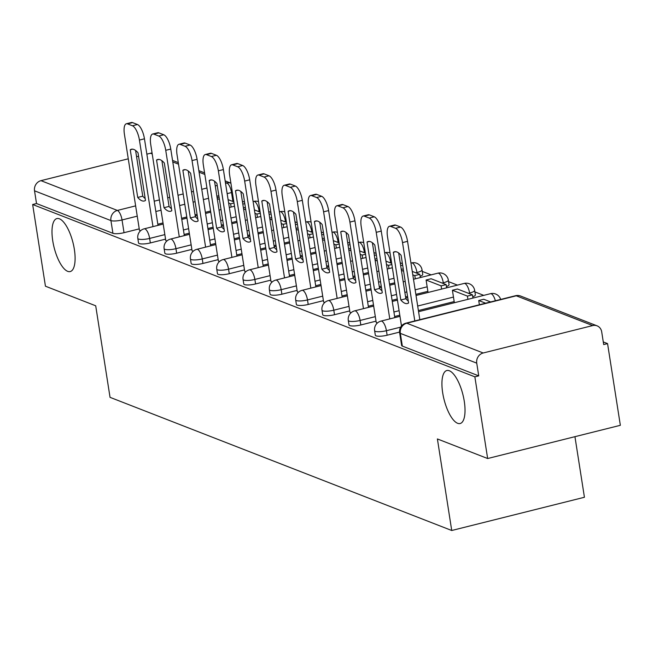 <?xml version="1.0" encoding="UTF-8"?>
<svg xmlns="http://www.w3.org/2000/svg" width="653" height="653" viewBox="0 0 653 653"><rect width="100%" height="100%" fill="white"/><g stroke="black" fill="none" stroke-linecap="round" stroke-linejoin="round"><path stroke-width="0.98" d="M442.685 392.82A27.32 9.746 75.9 0 1 446.84 370.52A27.32 9.746 75.9 0 1 464.267 401.236A27.32 9.746 75.9 0 1 460.112 423.528A27.32 9.746 75.9 0 1 442.685 392.82M52.754 240.867A27.32 9.746 75.9 0 1 56.909 218.567A27.32 9.746 75.9 0 1 74.344 249.283A27.32 9.746 75.9 0 1 70.181 271.575A27.32 9.746 75.9 0 1 52.754 240.867M375.32 335.226A8.538 1.959 -8.9 0 0 376.022 335.838A8.538 1.959 -8.9 0 0 387.131 335.218L386.421 330.704A8.538 1.959 171.1 0 1 375.312 331.324A8.538 1.959 171.1 0 1 374.618 330.704L375.32 335.226M349.012 324.974A8.538 1.959 -8.9 0 0 349.706 325.586A8.538 1.959 -8.9 0 0 360.823 324.965L360.113 320.452A8.538 1.959 171.1 0 1 349.004 321.072A8.538 1.959 171.1 0 1 348.302 320.452L349.012 324.974M322.704 314.722A8.538 1.959 -8.9 0 0 323.398 315.334A8.538 1.959 -8.9 0 0 334.507 314.713L333.805 310.191A8.538 1.959 171.1 0 1 322.688 310.82A8.538 1.959 171.1 0 1 321.994 310.199L322.704 314.722M296.389 304.461A8.538 1.959 -8.9 0 0 297.091 305.082A8.538 1.959 -8.9 0 0 308.2 304.461L307.49 299.939A8.538 1.959 171.1 0 1 296.38 300.568A8.538 1.959 171.1 0 1 295.687 299.947L296.389 304.461M270.081 294.209A8.538 1.959 -8.9 0 0 270.783 294.829A8.538 1.959 -8.9 0 0 281.892 294.209L281.182 289.687A8.538 1.959 171.1 0 1 270.073 290.316A8.538 1.959 171.1 0 1 269.371 289.695L270.081 294.209M243.773 283.957A8.538 1.959 -8.9 0 0 244.467 284.577A8.538 1.959 -8.9 0 0 255.576 283.949L254.874 279.435A8.538 1.959 171.1 0 1 243.765 280.064A8.538 1.959 171.1 0 1 243.063 279.443L243.773 283.957M217.465 273.705A8.538 1.959 -8.9 0 0 218.159 274.325A8.538 1.959 -8.9 0 0 229.268 273.697L228.566 269.183A8.538 1.959 171.1 0 1 217.449 269.803A8.538 1.959 171.1 0 1 216.755 269.191L217.465 273.705M191.149 263.453A8.538 1.959 -8.9 0 0 191.851 264.073A8.538 1.959 -8.9 0 0 202.961 263.445L202.25 258.931A8.538 1.959 171.1 0 1 191.141 259.551A8.538 1.959 171.1 0 1 190.447 258.939L191.149 263.453M164.842 253.201A8.538 1.959 -8.9 0 0 165.536 253.813A8.538 1.959 -8.9 0 0 176.653 253.193L175.943 248.679A8.538 1.959 171.1 0 1 164.834 249.299A8.538 1.959 171.1 0 1 164.132 248.687L164.842 253.201M138.534 242.949A8.538 1.959 -8.9 0 0 139.228 243.561A8.538 1.959 -8.9 0 0 150.337 242.94L149.635 238.427A8.538 1.959 171.1 0 1 138.526 239.047A8.538 1.959 171.1 0 1 137.824 238.435L138.534 242.949M487.652 458.528L437.396 438.947L451.729 530.497L110.039 397.342L95.705 305.792L45.441 286.202L32.65 204.503L474.862 376.83L487.652 458.528L620.35 425.307L607.559 343.609L603.274 341.935M483.767 295.368L474.894 291.907M457.451 285.116L448.587 281.655M431.143 274.856L422.279 271.403M402.419 263.665L400.232 262.816M376.112 253.413L373.916 252.556M349.804 243.161L347.608 242.304M323.488 232.909L321.3 232.052M297.18 222.657L294.993 221.8M270.873 212.405L268.677 211.548M244.565 202.152L242.369 201.295M574.942 436.677L584.427 497.268L451.729 530.497M607.559 343.609L603.69 344.572L601.699 331.846A8.538 7.73 111.3 0 0 597.054 325.831A8.538 7.73 111.3 0 0 592.671 325.578L483.187 352.987A8.538 7.73 111.3 0 0 476.739 363.141L400.338 333.365A8.538 1.959 171.1 0 1 399.636 332.752L401.628 345.478A8.538 1.959 171.1 0 0 402.33 346.09L400.338 333.365A8.538 7.73 111.3 0 1 406.786 323.219L483.187 352.987M474.862 376.83L478.731 375.867L476.739 363.141M210.56 211.025L205.377 212.315M197.067 214.396L195.092 214.894M186.782 216.976L181.607 218.273M163.013 222.926L157.83 224.224M139.244 228.876L124.029 232.688L122.038 219.963A8.538 1.959 171.1 0 1 110.928 220.583L34.527 190.815A8.538 7.73 -68.7 0 1 40.976 180.661L128.266 158.81M136.575 156.728L138.55 156.23M146.86 154.149L150.459 153.251A8.538 7.73 -68.7 0 1 152.067 153.022M34.527 190.815L36.519 203.54L32.65 204.503M165.764 240.484L166.907 240.973M192.072 250.736L193.215 251.225M218.38 260.988L219.522 261.486M244.695 271.24L245.83 271.738M271.003 281.492L272.146 281.99M297.311 291.744L298.454 292.242M323.619 301.996L324.761 302.494M349.935 312.256L351.077 312.746M376.242 322.509L377.385 322.998M399.563 332.099L387.131 335.218M454.178 301.588L418.393 310.55M399.799 315.203L394.624 316.501M376.03 321.154L360.823 324.965M427.87 291.336L415.855 294.34M407.554 296.421L405.57 296.919M397.269 299.001L392.086 300.29M373.492 304.951L368.308 306.249M349.722 310.901L334.507 314.713M394.73 282.79L389.547 284.088M381.238 286.169L379.262 286.667M370.953 288.74L365.778 290.038M347.184 294.699L342.001 295.997M323.406 300.649L308.2 304.461M368.414 272.538L363.239 273.836M354.93 275.917L352.947 276.415M344.645 278.488L339.462 279.786M320.876 284.447L315.693 285.745M297.099 290.397L281.892 294.209M342.107 262.286L336.924 263.583M328.622 265.665L326.639 266.155M318.338 268.236L313.154 269.534M294.56 274.195L289.385 275.484M270.791 280.145L255.576 283.949M315.799 252.034L310.616 253.331M302.315 255.413L300.331 255.903M292.022 257.984L286.847 259.282M268.252 263.934L263.069 265.232M244.483 269.893L229.268 273.697M289.491 241.781L284.308 243.079M275.999 245.161L274.023 245.65M265.714 247.732L260.531 249.03M241.945 253.682L236.761 254.98M218.167 259.641L202.961 263.445M263.175 231.529L258 232.827M249.691 234.9L247.707 235.398M239.406 237.48L234.223 238.778M215.629 243.43L210.454 244.728M191.86 249.389L176.653 253.193M236.868 221.277L231.684 222.575M223.383 224.648L221.4 225.146M213.098 227.228L207.915 228.526M189.321 233.178L184.138 234.476M165.552 239.129L150.337 242.94M139.448 230.231L140.591 230.721M472.748 296.805A8.538 1.959 -8.9 0 0 475.368 294.911L474.658 290.397A8.538 1.959 171.1 0 1 469.597 293.034L468.487 293.311M446.44 286.553A8.538 1.959 -8.9 0 0 449.052 284.659L448.35 280.145A8.538 1.959 171.1 0 1 443.289 282.782L442.179 283.059M420.132 276.301A8.538 1.959 -8.9 0 0 422.744 274.407L422.042 269.893A8.538 1.959 171.1 0 1 416.973 272.53L415.863 272.807M478.731 375.867L402.33 346.09M36.519 203.54L112.92 233.309A8.538 1.959 -8.9 0 0 124.029 232.688M152.982 226.624L139.424 140.069A12.807 4.571 -104.1 0 0 132.437 125.776L127.547 123.874A12.807 4.571 75.9 0 0 126.364 123.768A12.807 4.571 75.9 0 0 124.413 134.216L139.456 230.28M138.012 152.786A26.471 9.444 -104.1 0 0 131.408 149.235A26.471 9.444 -104.1 0 0 130.257 149.766L137.726 197.443A26.471 9.444 75.9 0 0 144.329 200.993A26.471 9.444 75.9 0 0 145.48 200.471L138.012 152.786M233.831 201.867L228.093 199.63M217.09 197.614L219.073 197.124M231.129 207.058L230.623 203.834L228.632 203.059M219.441 199.475L217.245 198.626M230.623 203.834L234.003 202.993M126.364 123.768L131.392 122.503A12.807 4.571 75.9 0 1 132.575 122.609L127.547 123.874M158.01 225.367L144.452 138.803A12.807 4.571 -104.1 0 0 137.465 124.519L132.575 122.609M135.587 150.451L142.754 196.186L137.726 197.443M145.178 198.52A26.471 9.444 75.9 0 1 142.754 196.186M132.673 149.153L130.257 149.766M179.289 236.876L165.74 150.321A12.807 4.571 -104.1 0 0 158.744 136.028L153.855 134.126A12.807 4.571 75.9 0 0 152.671 134.02A12.807 4.571 75.9 0 0 150.729 144.468L165.772 240.533M164.327 163.038A26.471 9.444 -104.1 0 0 157.716 159.487A26.471 9.444 -104.1 0 0 156.565 160.018L164.034 207.703A26.471 9.444 75.9 0 0 170.637 211.246A26.471 9.444 75.9 0 0 171.788 210.723L164.327 163.038M260.139 212.119L254.401 209.882M243.398 207.866L245.381 207.376M257.437 217.31L256.931 214.086L254.939 213.311M245.748 209.727L243.561 208.878M256.931 214.086L260.31 213.245M152.671 134.02L157.708 132.755A12.807 4.571 75.9 0 1 158.883 132.869L153.855 134.126M184.317 235.619L170.768 149.055A12.807 4.571 -104.1 0 0 163.781 134.771L158.883 132.869M161.903 160.703L169.062 206.438L164.034 207.703M171.486 208.78A26.471 9.444 75.9 0 1 169.062 206.438M158.981 159.414L156.565 160.018M205.605 247.128L192.047 160.573A12.807 4.571 -104.1 0 0 185.06 146.28L180.171 144.378A12.807 4.571 75.9 0 0 178.987 144.272A12.807 4.571 75.9 0 0 177.036 154.72L192.08 250.785M190.635 173.29A26.471 9.444 -104.1 0 0 184.024 169.739A26.471 9.444 -104.1 0 0 182.873 170.27L190.341 217.955A26.471 9.444 75.9 0 0 196.953 221.506A26.471 9.444 75.9 0 0 198.104 220.975L190.635 173.29M286.447 222.371L280.717 220.134M269.713 218.126L271.689 217.629M283.745 227.562L283.247 224.338L281.247 223.563M272.056 219.979L269.869 219.13M283.247 224.338L286.626 223.497M178.987 144.272L184.015 143.007A12.807 4.571 75.9 0 1 185.199 143.121L180.171 144.378M210.633 245.871L197.075 159.316A12.807 4.571 -104.1 0 0 190.088 145.023L185.199 143.121M188.211 170.955L195.369 216.69L190.341 217.955M197.794 219.033A26.471 9.444 75.9 0 1 195.369 216.69M185.289 169.666L182.873 170.27M231.913 257.388L218.355 170.825A12.807 4.571 -104.1 0 0 211.368 156.54L206.479 154.63A12.807 4.571 75.9 0 0 205.295 154.524A12.807 4.571 75.9 0 0 203.344 164.972L218.388 261.037M216.943 183.542A26.471 9.444 -104.1 0 0 210.339 179.991A26.471 9.444 -104.1 0 0 209.189 180.522L216.649 228.207A26.471 9.444 75.9 0 0 223.261 231.758A26.471 9.444 75.9 0 0 224.412 231.227L216.943 183.542M312.754 232.623L307.024 230.387M296.021 228.379L297.997 227.881M310.061 237.814L309.555 234.598L307.563 233.815M298.372 230.24L296.176 229.383M309.555 234.598L312.934 233.75M205.295 154.524L210.323 153.267A12.807 4.571 75.9 0 1 211.507 153.373L206.479 154.63M236.941 256.123L223.383 169.568A12.807 4.571 -104.1 0 0 216.396 155.275L211.507 153.373M214.519 181.208L221.685 226.942L216.649 228.207M224.11 229.285A26.471 9.444 75.9 0 1 221.685 226.942M211.596 179.918L209.189 180.522M258.221 267.64L244.663 181.077A12.807 4.571 -104.1 0 0 237.676 166.793L232.786 164.882A12.807 4.571 75.9 0 0 231.603 164.776A12.807 4.571 75.9 0 0 229.66 175.224L244.704 271.297M243.251 193.794A26.471 9.444 -104.1 0 0 236.647 190.243A26.471 9.444 -104.1 0 0 235.496 190.774L242.965 238.459A26.471 9.444 75.9 0 0 249.568 242.01A26.471 9.444 75.9 0 0 250.719 241.479L243.251 193.794M339.07 242.875L333.332 240.639M322.329 238.631L324.312 238.133M336.368 248.067L335.862 244.851L333.871 244.067M324.68 240.492L322.484 239.635M335.862 244.851L339.242 244.002M231.603 164.776L236.631 163.519A12.807 4.571 75.9 0 1 237.814 163.625L232.786 164.882M263.249 266.375L249.699 179.82A12.807 4.571 -104.1 0 0 242.704 165.527L237.814 163.625M240.826 191.46L247.993 237.202L242.965 238.459M250.417 239.537A26.471 9.444 75.9 0 1 247.993 237.202M237.912 190.17L235.496 190.774M284.528 277.892L270.979 191.329A12.807 4.571 -104.1 0 0 263.992 177.045L259.094 175.135A12.807 4.571 75.9 0 0 257.919 175.028A12.807 4.571 75.9 0 0 255.968 185.485L271.011 281.549M269.567 204.046A26.471 9.444 -104.1 0 0 262.955 200.495A26.471 9.444 -104.1 0 0 261.804 201.026L269.273 248.711A26.471 9.444 75.9 0 0 275.876 252.262A26.471 9.444 75.9 0 0 277.027 251.731L269.567 204.046M365.378 253.127L359.648 250.899M348.637 248.883L350.62 248.385M362.676 258.319L362.178 255.103L360.178 254.327M350.988 250.744L348.8 249.887M362.178 255.103L365.558 254.254M257.919 175.028L262.947 173.771A12.807 4.571 75.9 0 1 264.13 173.878L259.094 175.135M289.565 276.627L276.007 190.072A12.807 4.571 -104.1 0 0 269.02 175.779L264.13 173.878M267.142 201.712L274.301 247.454L269.273 248.711M276.725 249.789A26.471 9.444 75.9 0 1 274.301 247.454M264.22 200.422L261.804 201.026M310.844 288.144L297.286 201.581A12.807 4.571 -104.1 0 0 290.299 187.297L285.41 185.387A12.807 4.571 75.9 0 0 284.226 185.281A12.807 4.571 75.9 0 0 282.276 195.737L297.319 291.801M295.874 214.298A26.471 9.444 -104.1 0 0 289.271 210.756A26.471 9.444 -104.1 0 0 288.112 211.278L295.58 258.963A26.471 9.444 75.9 0 0 302.192 262.514A26.471 9.444 75.9 0 0 303.343 261.984L295.874 214.298M391.686 263.379L385.956 261.151M374.953 259.135L376.928 258.637M388.992 268.571L388.486 265.355L386.494 264.579M377.295 260.996L375.108 260.139M388.486 265.355L391.865 264.506M284.226 185.281L289.255 184.024A12.807 4.571 75.9 0 1 290.438 184.13L285.41 185.387M315.872 286.887L302.315 200.324A12.807 4.571 -104.1 0 0 295.327 186.04L290.438 184.13M293.45 211.964L300.609 257.706L295.58 258.963M303.033 260.041A26.471 9.444 75.9 0 1 300.609 257.706M290.528 210.674L288.112 211.278M337.152 298.397L323.594 211.833A12.807 4.571 -104.1 0 0 316.607 197.549L311.718 195.639A12.807 4.571 75.9 0 0 310.534 195.533A12.807 4.571 75.9 0 0 308.583 205.989L323.627 302.053M322.182 224.559A26.471 9.444 -104.1 0 0 315.579 221.008A26.471 9.444 -104.1 0 0 314.428 221.53L321.896 269.216A26.471 9.444 75.9 0 0 328.5 272.766A26.471 9.444 75.9 0 0 329.651 272.236L322.182 224.559M415.3 278.831L414.794 275.607L419.822 274.35L412.263 271.403M419.822 274.35L420.328 277.566M401.26 269.387L403.244 268.889M414.794 275.607L412.802 274.831M403.611 271.248L401.415 270.391M310.534 195.533L315.562 194.276A12.807 4.571 75.9 0 1 316.746 194.382L311.718 195.639M342.18 297.139L328.622 210.576A12.807 4.571 -104.1 0 0 321.635 196.292L316.746 194.382M319.758 222.216L326.924 267.959L321.896 269.216M329.349 270.293A26.471 9.444 75.9 0 1 326.924 267.959M316.844 220.926L314.428 221.53M363.46 308.649L349.91 222.085A12.807 4.571 -104.1 0 0 342.915 207.801L338.025 205.891A12.807 4.571 75.9 0 0 336.842 205.785A12.807 4.571 75.9 0 0 334.899 216.241L349.943 312.305M348.49 234.811A26.471 9.444 -104.1 0 0 341.886 231.26A26.471 9.444 -104.1 0 0 340.735 231.782L348.204 279.468A26.471 9.444 75.9 0 0 354.808 283.018A26.471 9.444 75.9 0 0 355.958 282.496L348.49 234.811M446.138 284.602L431.127 278.749L426.091 280.006L441.101 285.859L446.138 284.602L446.636 287.818M441.608 289.083L441.101 285.859M428.05 292.479L426.091 280.006M336.842 205.785L341.878 204.528A12.807 4.571 75.9 0 1 343.054 204.634L338.025 205.891M368.488 307.392L354.938 220.828A12.807 4.571 -104.1 0 0 347.951 206.544L343.054 204.634M346.074 232.468L353.232 278.211L348.204 279.468M355.656 280.545A26.471 9.444 75.9 0 1 353.232 278.211M343.151 231.178L340.735 231.782M389.776 318.901L376.218 232.337A12.807 4.571 -104.1 0 0 369.231 218.053L364.341 216.151A12.807 4.571 75.9 0 0 363.158 216.037A12.807 4.571 75.9 0 0 361.207 226.493L376.25 322.558M374.806 245.063A26.471 9.444 -104.1 0 0 368.194 241.512A26.471 9.444 -104.1 0 0 367.043 242.034L374.512 289.72A26.471 9.444 75.9 0 0 381.123 293.27A26.471 9.444 75.9 0 0 382.274 292.748L374.806 245.063M472.445 294.854L457.435 289.001L452.407 290.259L467.417 296.111L472.445 294.854L472.952 298.07M467.915 299.335L467.417 296.111M454.357 302.731L452.407 290.259M363.158 216.037L368.186 214.78A12.807 4.571 75.9 0 1 369.369 214.886L364.341 216.151M394.804 317.644L381.246 231.08A12.807 4.571 -104.1 0 0 374.259 216.796L369.369 214.886M372.381 242.72L379.54 288.463L374.512 289.72M381.964 290.797A26.471 9.444 75.9 0 1 379.54 288.463M369.459 241.43L367.043 242.034M414.794 320.941L402.526 242.598A12.807 4.571 -104.1 0 0 395.538 228.305L390.649 226.403A12.807 4.571 75.9 0 0 389.466 226.297A12.807 4.571 75.9 0 0 387.515 236.745L401.489 325.994M401.113 255.315A26.471 9.444 -104.1 0 0 394.51 251.764A26.471 9.444 -104.1 0 0 393.359 252.287L400.82 299.972A26.471 9.444 75.9 0 0 407.431 303.523A26.471 9.444 75.9 0 0 408.582 303L401.113 255.315M490.656 301.947L483.742 299.254L478.714 300.519L485.628 303.204M479.384 304.771L478.714 300.519M389.466 226.297L394.494 225.032A12.807 4.571 75.9 0 1 395.677 225.138L390.649 226.403M419.822 319.684L407.554 241.332A12.807 4.571 -104.1 0 0 400.567 227.048L395.677 225.138M398.689 252.98L405.856 298.715L400.82 299.972M408.28 301.049A26.471 9.444 75.9 0 1 405.856 298.715M395.767 251.683L393.359 252.287M592.671 325.578L516.27 295.801L406.786 323.219A8.538 3.045 -104.1 0 0 406.003 323.145A8.538 8.538 0 0 0 399.636 332.752M232.925 201.516L231.521 192.545L227.154 193.639M218.853 195.72L216.869 196.218M208.568 198.292L203.385 199.589M195.076 201.671L193.1 202.169M184.791 204.25L179.608 205.548M171.306 207.621L170.392 207.85M161.022 210.201L155.838 211.499M137.244 216.151L122.038 219.963A8.538 3.045 75.9 0 0 117.377 210.437L135.636 205.866M154.23 201.206L159.405 199.908M167.715 197.835L169.698 197.337M178 195.255L183.183 193.957M191.484 191.876L193.468 191.386M201.769 189.305L206.952 188.007M215.261 185.925L217.237 185.428M225.546 183.354L226.86 183.02L225.407 182.456M204.83 174.433L199.092 172.204M178.514 164.181L172.784 161.944M152.206 153.928L150.459 153.251M40.976 180.661L117.377 210.437A8.538 7.73 111.3 0 0 110.928 220.583L112.92 233.309M400.697 327.129L386.421 330.704A8.538 3.045 -104.1 0 0 381.76 321.178A8.538 3.045 75.9 0 0 380.977 321.105A8.538 8.538 0 0 0 374.618 330.704M469.711 293.793L469.597 293.034A8.538 3.045 -104.1 0 0 464.936 283.508A8.538 3.045 -104.1 0 0 464.152 283.435A8.538 8.538 0 0 1 474.658 290.397M453.468 297.074L417.683 306.028M399.097 310.689L393.914 311.987M375.32 316.64L360.113 320.452A8.538 3.045 -104.1 0 0 355.452 310.926A8.538 3.045 75.9 0 0 354.669 310.852A8.538 8.538 0 0 0 348.302 320.452M443.403 283.533L443.289 282.782A8.538 3.045 -104.1 0 0 438.628 273.256A8.538 3.045 -104.1 0 0 437.837 273.183A8.538 8.538 0 0 1 448.35 280.145M427.16 286.814L415.153 289.826M406.843 291.907L404.86 292.405M396.559 294.479L391.376 295.776M372.79 300.437L367.606 301.735M349.012 306.388L333.805 310.191A8.538 3.045 -104.1 0 0 329.145 300.674A8.538 3.045 75.9 0 0 328.353 300.6A8.538 8.538 0 0 0 321.994 310.199M417.096 273.281L416.973 272.53A8.538 3.045 -104.1 0 0 412.321 263.004A8.538 3.045 -104.1 0 0 411.529 262.93A8.538 8.538 0 0 1 422.042 269.893M394.02 278.276L388.837 279.574M380.536 281.655L378.552 282.145M370.251 284.226L365.068 285.524M346.474 290.177L341.299 291.475M322.704 296.136L307.49 299.939A8.538 3.045 -104.1 0 0 302.837 290.414A8.538 3.045 75.9 0 0 302.045 290.348A8.538 8.538 0 0 0 295.687 299.947M390.788 263.028L390.665 262.277L389.555 262.555M367.712 268.024L362.529 269.322M354.22 271.403L352.245 271.893M343.935 273.974L338.76 275.272M320.166 279.925L314.983 281.223M296.397 285.883L281.182 289.687A8.538 3.045 -104.1 0 0 276.521 280.161A8.538 3.045 75.9 0 0 275.737 280.096A8.538 8.538 0 0 0 269.371 289.695M364.472 252.776L364.358 252.025L363.248 252.303M341.397 257.772L336.222 259.07M327.912 261.143L325.937 261.641M317.627 263.722L312.444 265.02M293.858 269.673L288.675 270.971M270.081 275.631L254.874 279.435A8.538 3.045 -104.1 0 0 250.213 269.909A8.538 3.045 75.9 0 0 249.422 269.836A8.538 8.538 0 0 0 243.063 279.443M338.164 242.524L338.05 241.765L336.94 242.043M315.089 247.52L309.906 248.817M301.604 250.891L299.621 251.389M291.32 253.47L286.136 254.768M267.542 259.421L262.367 260.718M243.773 265.371L228.566 269.183A8.538 3.045 -104.1 0 0 223.906 259.657A8.538 3.045 75.9 0 0 223.114 259.584A8.538 8.538 0 0 0 216.755 269.191M311.856 232.272L311.734 231.513L310.624 231.791M288.781 237.268L283.598 238.557M275.297 240.639L273.313 241.137M265.004 243.218L259.829 244.516M241.235 249.168L236.051 250.466M217.465 255.119L202.25 258.931A8.538 3.045 -104.1 0 0 197.59 249.405A8.538 3.045 75.9 0 0 196.806 249.332A8.538 8.538 0 0 0 190.447 258.939M285.541 222.02L285.426 221.261L284.316 221.538M262.473 227.007L257.29 228.305M248.981 230.387L247.005 230.884M238.696 232.966L233.521 234.264M214.927 238.916L209.744 240.214M191.149 244.867L175.943 248.679A8.538 3.045 -104.1 0 0 171.282 239.153A8.538 3.045 75.9 0 0 170.498 239.08A8.538 8.538 0 0 0 164.132 248.687M259.233 211.768L259.119 211.009L258.008 211.286M236.157 216.755L230.982 218.053M222.673 220.134L220.69 220.632M212.388 222.714L207.205 224.012M188.619 228.664L183.436 229.962M164.842 234.615L149.635 238.427A8.538 3.045 -104.1 0 0 144.974 228.901A8.538 3.045 75.9 0 0 144.182 228.828A8.538 8.538 0 0 0 137.824 238.435M259.927 210.797A8.538 1.959 171.1 0 1 259.119 211.009A8.538 3.045 -104.1 0 0 254.458 201.483A8.538 3.045 -104.1 0 0 253.666 201.41A8.538 8.538 0 0 1 258.49 201.614M286.243 221.049A8.538 1.959 171.1 0 1 285.426 221.261A8.538 3.045 -104.1 0 0 280.766 211.735A8.538 3.045 -104.1 0 0 279.982 211.67A8.538 8.538 0 0 1 284.806 211.866M312.55 231.301A8.538 1.959 171.1 0 1 311.734 231.513A8.538 3.045 -104.1 0 0 307.073 221.987A8.538 3.045 -104.1 0 0 306.29 221.922A8.538 8.538 0 0 1 311.114 222.118M338.858 241.553A8.538 1.959 171.1 0 1 338.05 241.765A8.538 3.045 -104.1 0 0 333.389 232.239A8.538 3.045 -104.1 0 0 332.597 232.174A8.538 8.538 0 0 1 337.421 232.37M365.174 251.805A8.538 1.959 171.1 0 1 364.358 252.025A8.538 3.045 -104.1 0 0 359.697 242.5A8.538 3.045 -104.1 0 0 358.905 242.426A8.538 8.538 0 0 1 363.729 242.622M391.482 262.057A8.538 1.959 171.1 0 1 390.665 262.277A8.538 3.045 -104.1 0 0 386.005 252.752A8.538 3.045 -104.1 0 0 385.221 252.678A8.538 8.538 0 0 1 390.045 252.874M495.366 300.772A8.538 3.045 -104.1 0 0 491.244 293.76A8.538 3.045 -104.1 0 0 490.46 293.687A8.538 8.538 0 0 1 500.688 299.433M232.337 192.333A8.538 1.959 171.1 0 1 231.521 192.545A8.538 3.045 75.9 0 0 226.86 183.02A8.538 7.73 -68.7 0 1 230.901 183.15M515.486 295.727A8.538 3.045 -104.1 0 1 516.27 295.801A8.538 7.73 -68.7 0 1 520.661 296.062A8.538 8.538 0 0 0 515.486 295.727L406.003 323.145M144.452 138.803L139.424 140.069M137.465 124.519L132.437 125.776M170.768 149.055L165.74 150.321M163.781 134.771L158.744 136.028M197.075 159.316L192.047 160.573M190.088 145.023L185.06 146.28M223.383 169.568L218.355 170.825M216.396 155.275L211.368 156.54M249.699 179.82L244.663 181.077M242.704 165.527L237.676 166.793M276.007 190.072L270.979 191.329M269.02 175.779L263.992 177.045M302.315 200.324L297.286 201.581M295.327 186.04L290.299 187.297M328.622 210.576L323.594 211.833M321.635 196.292L316.607 197.549M354.938 220.828L349.91 222.085M347.951 206.544L342.915 207.801M381.246 231.08L376.218 232.337M374.259 216.796L369.231 218.053M407.554 241.332L402.526 242.598M400.567 227.048L395.538 228.305M144.182 228.828L163.193 224.069M181.787 219.416L186.962 218.118M195.271 216.037L197.247 215.539M205.556 213.458L210.739 212.168M219.041 210.086L221.024 209.589M229.325 207.507L234.509 206.209M242.81 204.128L244.793 203.638M253.103 201.557L253.666 201.41M170.498 239.08L189.501 234.321M208.095 229.668L213.27 228.37M221.579 226.289L223.563 225.791M231.864 223.718L237.047 222.42M245.348 220.339L247.332 219.841M255.641 217.759L260.816 216.461M269.126 214.388L271.101 213.89M279.411 211.809L279.982 211.67M196.806 249.332L215.808 244.573M234.403 239.92L239.586 238.623M247.887 236.541L249.87 236.043M258.172 233.97L263.355 232.672M271.664 230.591L273.64 230.093M281.949 228.011L287.132 226.713M295.434 224.64L297.417 224.142M305.718 222.061L306.29 221.922M223.114 259.584L242.124 254.825M260.71 250.172L265.893 248.875M274.203 246.793L276.178 246.303M284.488 244.222L289.663 242.924M297.972 240.843L299.956 240.345M308.257 238.263L313.44 236.974M321.741 234.892L323.725 234.394M332.026 232.313L332.597 232.174M249.422 269.836L268.432 265.077M287.026 260.425L292.201 259.127M300.511 257.045L302.486 256.556M310.795 254.474L315.979 253.176M324.28 251.095L326.263 250.597M334.565 248.524L339.748 247.226M348.057 245.144L350.032 244.646M358.342 242.565L358.905 242.426M275.737 280.096L294.74 275.337M313.334 270.677L318.517 269.379M326.818 267.297L328.802 266.808M337.103 264.726L342.286 263.428M350.596 261.347L352.571 260.849M360.88 258.776L366.055 257.478M374.365 255.396L376.348 254.899M384.65 252.817L385.221 252.678M302.045 290.348L321.056 285.59M339.642 280.929L344.825 279.631M353.126 277.558L355.11 277.06M363.419 274.978L368.594 273.68M376.903 271.599L378.879 271.109M387.188 269.028L392.371 267.73M400.673 265.649L402.656 265.151M410.957 263.069L411.529 262.93M328.353 300.6L347.363 295.842M365.949 291.181L371.133 289.883M379.442 287.81L381.417 287.312M389.727 285.23L394.91 283.933M403.211 281.851L405.195 281.361M413.496 279.28L437.837 273.183M354.669 310.852L373.671 306.094M392.265 301.433L397.44 300.143M405.75 298.062L407.733 297.564M416.034 295.483L464.152 283.435M380.977 321.105L399.979 316.346M418.573 311.693L490.46 293.687M597.054 325.831L520.661 296.062M230.893 183.142L225.163 180.905M204.585 172.89L198.855 170.653M178.277 162.638L172.539 160.401"/></g></svg>
